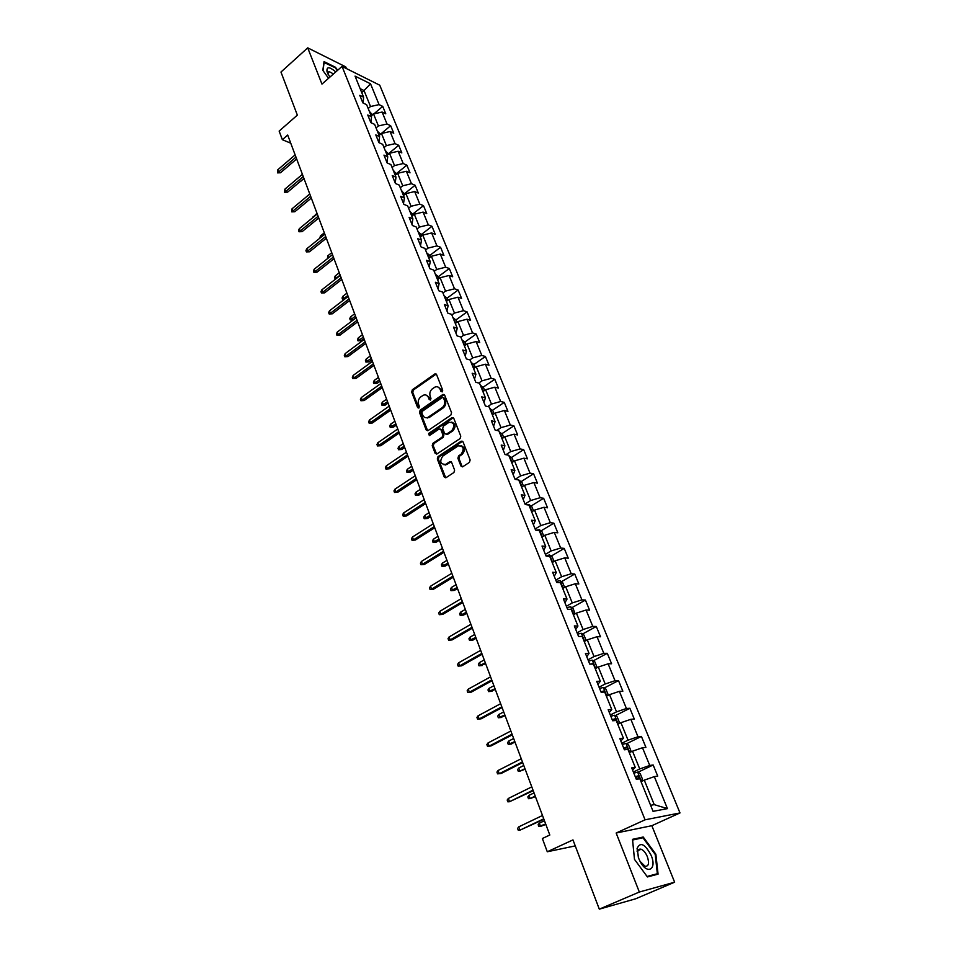 <?xml version="1.0" encoding="UTF-8"?>
<svg xmlns="http://www.w3.org/2000/svg" width="957" height="957" viewBox="0 0 957 957"><rect width="100%" height="100%" fill="white"/><g stroke="black" fill="none" stroke-linecap="round" stroke-linejoin="round"><path stroke-width="1.44" d="M442.23 391.844L442.72 390.193L436.571 374.57L434.992 373.852L412.347 389.75L411.677 392.071L417.623 407.598L418.891 408.029L419.357 406.402L418.58 404.38C417.731 401.366 418.46 398.878 420.757 396.916L423.317 395.217C425.602 394.38 427.312 395.157 428.437 397.538L429.215 399.559L430.494 399.978L430.973 398.339L430.183 396.318C429.322 393.291 430.052 390.791 432.373 388.805L434.98 387.083C437.289 386.245 439.012 387.011 440.148 389.391L440.938 391.425L442.23 391.844M460.927 466.011L462.793 466.717L469.432 462.387L470.138 459.982L463.032 441.883L461.214 441.165L437.995 456.609L437.301 458.965L444.192 476.957L446.022 477.675L453.929 472.507L454.623 470.126L451.632 462.387L449.814 461.669L445.699 464.372C440.364 464.336 439.383 461.585 442.732 456.13L458.2 445.866C463.583 445.926 464.576 448.701 461.166 454.18L458.606 455.867L457.901 458.259L460.927 466.011L462.47 466.86M346.41 68.581L345.716 66.846L307.711 47.85L280.963 72.05L297.352 115.127L279.145 131.085L282.351 139.71L287.698 135.045L549.808 835.018L542.356 838.511L547.284 851.766L575.253 845.892M639.336 892.032L674.637 882.198L651.837 825.7L616.152 833.021L639.336 892.032L599.309 909.15L572.968 839.899L547.284 851.766M616.152 833.021L645.066 819.814L342.044 66.392L379.75 85.197L679.996 812.936L645.066 819.814M307.711 47.85L321.959 84.096L342.044 66.392M450.867 415.075L451.56 412.694L444.646 395.109L442.995 394.392L420.171 410.158L419.501 412.491L426.188 429.968L427.875 430.698L450.867 415.075M453.774 418.329L460.784 436.165L460.078 438.557L436.882 454.013L435.124 453.295L432.205 445.687L432.899 443.33L442.17 437.098L442.852 434.729L440.902 429.693L439.191 428.975L429.346 435.626L428.64 433.473L451.895 417.695L453.774 418.329M674.637 882.198L635.639 898.802L599.309 909.15M653.153 764.99L649.743 765.456L642.494 747.74L645.915 747.345L641.417 736.412L637.996 736.758L630.854 719.317L634.288 719.042L629.862 708.276L626.416 708.503L619.394 691.349L622.851 691.181L618.497 680.583L615.028 680.702L608.114 663.811L611.583 663.763L607.3 653.32L603.819 653.344L597.012 636.716L600.506 636.764L596.283 626.488L592.79 626.392L586.079 610.028L589.584 610.171L585.433 600.063L581.928 599.872L575.324 583.746L578.841 583.997L574.75 574.033L571.221 573.745L564.726 557.871L568.255 558.206L564.223 548.397L560.682 548.026L554.282 532.379L557.823 532.822L553.852 523.156L550.311 522.689L543.995 507.282L547.548 507.796L543.636 498.274L540.083 497.724L533.874 482.543L537.427 483.153L533.575 473.775L530.011 473.129L523.886 458.176L527.463 458.87L523.67 449.623L520.094 448.905L514.053 434.167L517.641 434.945L513.897 425.829L510.308 425.028L504.363 410.505L507.952 411.366L504.267 402.383L500.678 401.497L494.817 387.19L498.406 388.123L494.781 379.271L491.168 378.314L485.402 364.21L489.003 365.203L485.414 356.483L481.814 355.454L476.119 341.553L479.732 342.618L476.191 334.017L472.579 332.916L466.968 319.207L470.581 320.356L467.1 311.874L463.487 310.702L457.948 297.184L461.573 298.393L458.14 290.031L454.515 288.799L449.048 275.472L452.685 276.752L449.3 268.498L445.663 267.194L440.28 254.048L443.916 255.399L440.567 247.265L436.93 245.889L431.631 232.934L435.268 234.333L431.966 226.307L428.329 224.883L423.09 212.095L426.738 213.555L423.484 205.647L419.836 204.152L414.68 191.544L418.317 193.063L415.111 185.263L411.462 183.708L406.366 171.267L410.015 172.846L406.857 165.142L403.208 163.539L398.172 151.266L401.832 152.905L398.71 145.297L395.05 143.646L390.097 131.528L393.746 133.214L390.659 125.714L387.011 124.003L382.118 112.053L385.767 113.787L382.728 106.383L379.068 104.624L370.538 83.797L355.047 76.117L363.588 97.171L359.808 95.353L362.847 102.877L366.627 104.684L371.531 116.766L367.751 115.007L370.838 122.628L374.618 124.374L379.582 136.636L375.802 134.913L378.924 142.653L382.704 144.34L387.741 156.757L383.96 155.106L387.13 162.941L390.911 164.58L396.007 177.165L392.238 175.574L395.444 183.517L399.225 185.096L404.392 197.86L400.624 196.317L403.878 204.379L407.658 205.887L412.898 218.83L409.129 217.359L412.431 225.529L416.199 226.976L421.523 240.099L417.754 238.688L421.104 246.978L424.872 248.365L430.267 261.68L426.499 260.328L429.896 268.726L433.665 270.053L439.131 283.547L435.375 282.267L438.82 290.796L442.577 292.052L448.127 305.738L444.371 304.529L447.864 313.178L451.62 314.363L457.255 328.251L453.498 327.103L457.051 335.883L460.796 336.996L466.502 351.087L462.757 350.011L466.358 358.911L470.102 359.952L475.892 374.247L472.16 373.254L475.808 382.286L479.541 383.255L485.426 397.765L481.694 396.844L485.402 406.007L489.123 406.892L495.092 421.618L491.372 420.781L495.14 430.088L498.86 430.889L504.913 445.83L501.193 445.089L505.021 454.527L508.729 455.245L514.878 470.413L511.17 469.743L515.045 479.337L518.742 479.971L524.986 495.367L521.29 494.793L525.226 504.518L528.922 505.069L535.262 520.704L531.578 520.213L535.573 530.094L539.246 530.549L545.681 546.423L542.009 546.028L546.064 556.065L549.737 556.424L556.268 572.549L552.608 572.25L556.735 582.442L560.383 582.705L567.023 599.082L563.374 598.879L567.561 609.238L571.209 609.394L577.944 626.022L574.32 625.938L578.566 636.453L582.203 636.501L589.045 653.404L585.421 653.416L589.751 664.11L593.364 664.05L600.326 681.217L596.713 681.348L601.104 692.21L604.704 692.043L611.774 709.484L608.185 709.723L612.647 720.765L616.236 720.477L623.426 738.206L619.849 738.565L624.383 749.786L627.948 749.379L635.257 767.406L631.704 767.885L636.309 779.297L639.862 778.771L653.069 811.345L667.436 808.629L654.325 776.617L657.722 776.115L653.153 764.99L637.912 772.275M629.263 752.633L632.517 751.185L639.743 768.949L633.367 772M632.565 770.026L635.257 767.406M639.743 768.949L649.743 765.456M632.517 751.185L642.494 747.74M617.779 724.282L620.937 722.691L628.043 740.168L621.751 743.278M620.842 741.017L623.426 738.206M628.043 740.168L637.996 736.758M620.937 722.691L630.854 719.317M606.415 696.253L609.537 694.638L616.535 711.852L610.327 714.999M609.298 712.475L611.774 709.484M616.535 711.852L626.416 708.503M609.537 694.638L619.394 691.349M595.242 668.668L598.316 667.041L605.207 683.98L599.07 687.174M597.946 684.375L600.326 681.217M605.207 683.98L615.028 680.702M598.316 667.041L608.114 663.811M584.225 641.525L587.275 639.862L594.046 656.538L587.993 659.78M586.761 656.729L589.045 653.404M594.046 656.538L603.819 653.344M587.275 639.862L597.012 636.716M573.399 614.789L576.401 613.114L583.076 629.527L577.095 632.816M575.767 629.515L577.944 626.022M583.076 629.527L592.79 626.392M576.401 613.114L586.079 610.028M562.728 588.459L565.695 586.761L572.262 602.922L566.365 606.26M564.929 602.719L567.023 599.082M572.262 602.922L581.928 599.872M565.695 586.761L575.324 583.746M552.213 562.537L555.156 560.826L561.615 576.736L555.79 580.109M554.259 576.341L556.268 572.549M561.615 576.736L571.221 573.745M555.156 560.826L564.726 557.871M541.865 537.009L544.772 535.274L551.136 550.945L545.37 554.354M543.755 550.359L545.681 546.423M551.136 550.945L560.682 548.026M544.772 535.274L554.282 532.379M531.673 511.863L534.532 510.105L540.813 525.549L535.119 528.994M533.42 524.783L535.262 520.704M540.813 525.549L550.311 522.689M534.532 510.105L543.995 507.282M521.637 487.089L524.46 485.307L530.645 500.523L525.022 504.004M523.228 499.578L524.986 495.367M530.645 500.523L540.083 497.724M524.46 485.307L533.874 482.543M511.732 462.674L514.531 460.879L520.632 475.868L515.129 479.349M513.191 474.768L514.878 470.413M520.632 475.868L530.011 473.129M514.531 460.879L523.886 458.176M501.994 438.629L504.758 436.811L510.751 451.584L505.93 454.707M503.31 450.316L504.913 445.83M510.751 451.584L520.094 448.905M504.758 436.811L514.053 434.167M492.377 414.919L495.116 413.101L501.025 427.647L496.791 430.447M493.573 426.224L495.092 421.618M501.025 427.647L510.308 425.028M495.116 413.101L504.363 410.505M482.914 391.557L485.618 389.726L491.443 404.069L487.735 406.569M483.979 402.478L485.426 397.765M491.443 404.069L500.678 401.497M485.618 389.726L494.817 387.19M473.583 368.541L476.251 366.687L481.993 380.826L478.751 383.051M474.516 379.08L475.892 374.247M481.993 380.826L491.168 378.314M476.251 366.687L485.402 364.21M464.384 345.836L467.016 343.97L472.686 357.906L469.863 359.892M465.198 356.028L466.502 351.087M472.686 357.906L481.814 355.454M467.016 343.97L476.119 341.553M455.305 323.466L457.925 321.588L463.511 335.321L460.879 337.199M455.999 333.299L457.255 328.251M463.511 335.321L472.579 332.916M457.925 321.588L466.968 319.207M446.369 301.407L448.953 299.505L454.455 313.059L451.86 314.937M446.943 310.893L448.127 305.738M454.455 313.059L463.487 310.702M448.953 299.505L457.948 297.184M437.552 279.647L440.1 277.745L445.531 291.095L442.959 292.998M438.019 288.811L439.131 283.547M445.531 291.095L454.515 288.799M440.1 277.745L449.048 275.472M428.856 258.199L431.38 256.273L436.739 269.455L434.191 271.357M429.215 267.027L430.267 261.68M436.739 269.455L445.663 267.194M431.38 256.273L440.28 254.048M420.279 237.037L422.779 235.111L428.054 248.102L425.542 250.016M420.53 245.554L421.523 240.099M428.054 248.102L436.93 245.889M422.779 235.111L431.631 232.934M411.821 216.162L414.297 214.224L419.501 227.048L417.013 228.974M411.965 224.369L412.898 218.83M419.501 227.048L428.329 224.883M414.297 214.224L423.09 212.095M403.471 195.575L405.924 193.625L411.055 206.269L408.591 208.219M403.519 203.482L404.392 197.86M411.055 206.269L419.836 204.152M405.924 193.625L414.68 191.544M395.241 175.275L397.657 173.313L402.73 185.778L400.289 187.739M395.193 182.883L396.007 177.165M402.73 185.778L411.462 183.708M397.657 173.313L406.366 171.267M387.118 155.237L389.511 153.264L394.511 165.573L392.107 167.535M386.975 162.558L387.741 156.757M394.511 165.573L403.208 163.539M389.511 153.264L398.172 151.266M379.104 135.463L381.472 133.49L386.413 145.62L384.02 147.593M378.864 142.509L379.582 136.636M386.413 145.62L395.05 143.646M381.472 133.49L390.097 131.528M371.196 115.953L373.541 113.967L378.41 125.941L376.053 127.927M370.921 122.675L371.531 116.766M378.41 125.941L387.011 124.003M373.541 113.967L382.118 112.053M361.71 92.53L364.019 90.532L370.526 106.526L368.182 108.512M363.17 103.033L363.588 97.171M370.526 106.526L379.068 104.624M360.131 88.642L364.019 90.532L370.538 83.797M651.837 825.7L679.996 812.936M282.351 139.71L290.737 143.179M650.616 805.292L654.241 804.646L644.288 780.146L641.046 781.678M654.241 804.646L667.436 808.629M644.288 780.146L654.325 776.617M373.852 113.895L382.728 106.383M380.575 134.124L390.659 125.714M388.506 153.67L398.71 145.297M396.545 173.48L406.857 165.142M404.703 193.553L415.111 185.263M412.957 213.901L423.484 205.647M421.331 234.525L431.966 226.307M429.825 255.423L440.567 247.265M438.426 276.621L449.3 268.498M447.996 300.199L447.146 298.106L458.14 290.031M455.951 319.913L467.1 311.874M464.887 342.032L476.191 334.017M473.942 364.473L485.414 356.483M427.277 418.006L428.162 417.396M483.118 387.226L494.781 379.271M492.436 410.314L504.267 402.383M445.555 464.994L446.333 464.48M501.875 433.724L513.897 425.829M511.445 457.482L523.67 449.623M521.158 481.598L533.575 473.775M531.015 506.062L543.636 498.274M541.016 530.896L553.852 523.156M551.16 556.101L564.223 548.397M561.448 581.689L574.75 574.033M571.891 607.671L585.433 600.063M582.49 634.048L596.283 626.488M593.256 660.832L607.3 653.32M604.166 688.035L618.497 680.583M615.243 715.68L629.862 708.276M626.5 743.756L641.417 736.412M337.642 70.268L335.476 67.265L324.04 61.607L322.832 70.363L328.538 78.295M658.069 874.148L655.856 854.23L643.224 837.016L632.505 839.337L634.479 859.35L647.422 876.947L658.069 874.148M640.245 838.356L643.224 837.016M655.222 854.505L655.856 854.23M442.122 391.915L441.201 389.655L437.935 386.987M426.212 395.109L429.49 397.777L430.399 400.038M436.236 374.055L413.412 390.001L412.742 392.322L418.819 408.077M444.275 394.559L421.236 410.397L420.566 412.73L427.659 430.782M443.51 397.968L442.349 397.466L422.336 411.283L421.858 412.91L422.683 415.051C423.843 417.515 425.602 418.281 427.97 417.36L442.146 407.682C444.503 405.696 445.232 403.172 444.359 400.122L443.51 397.968L444.562 398.22L443.354 397.705M426.068 417.778L429.023 417.587L429.573 417.264L428.509 417.037M444.562 398.22L445.412 400.373C446.285 403.423 445.555 405.935 443.199 407.921L429.573 417.264M440.483 429.095L441.967 429.92L443.916 434.945L443.223 437.301L433.964 443.534L433.27 445.878L436.643 454.12M453.355 417.731L429.705 433.688L429.382 435.602M451.86 430.578C455.221 425.243 454.3 422.48 449.084 422.288L443.378 426.128L442.684 428.497L444.646 433.533L446.381 434.251L451.86 430.578L452.912 430.794C456.082 426.81 455.699 423.927 451.788 422.121M446.129 434.358L447.445 434.466L446.5 434.179M452.912 430.794L447.565 434.394M460.987 445.603C465.03 447.409 465.437 450.34 462.219 454.372L459.659 456.058L458.953 458.451L461.98 466.191M444.036 464.851L445.866 464.265M451.154 461.729L446.919 464.456M462.566 441.249L439.06 456.8L438.366 459.157L445.747 477.806M372.68 114.696L369.534 111.849M371.017 115.51L370.55 114.35M301.108 180.753L304.051 178.732M301.479 180.897L300.713 181.088M295.964 157.127L278.571 172.033L280.497 172.774L277.458 172.87L278.571 172.033L277.757 169.808L295.127 154.902M280.497 172.774L296.646 158.958M277.458 172.87L277.757 169.808M335.728 71.966L334.806 71.081C329.1 66.535 326.504 66.703 327.007 71.572L329.83 77.158M333.467 73.94L329.076 71.536L327.964 74.048M323.921 62.444L335.237 67.732L337.283 70.591M322.999 70.591L324.148 62.241M651.179 855.414C644.958 843.859 640.257 841.55 637.075 848.5L638.702 858.405L639.958 861.156C646.992 875.26 657.28 869.674 651.179 855.414M640.054 861.324L645.042 866.264C648.679 866.504 649.456 863.31 647.363 856.706C645.652 852.711 643.571 850.223 641.13 849.242C639.252 848.739 638.116 849.649 637.697 851.993L638.379 857.568M634.491 859.374L632.589 840.019L642.972 837.77L655.222 854.445L657.351 873.741L647.052 876.456M653.846 875.26L657.351 873.741M380.611 134.207L377.393 131.217M378.888 134.937L378.422 133.765M305.809 197.321L309.733 193.888M388.638 153.993L385.348 150.847M386.867 154.615L386.389 153.431M312.46 217.885L316.97 213.232M313.118 216.402L313.394 217.131M303.249 176.59L285.688 191.424L287.614 192.142L284.552 192.249L285.688 191.424L284.863 189.175L302.4 174.33M287.614 192.142L303.919 178.385M284.552 192.249L284.863 189.175M310.63 196.305L292.89 211.066L294.816 211.76L291.741 211.868L292.89 211.066L292.052 208.782L309.781 194.02M294.816 211.76L311.3 198.075M291.741 211.868L292.052 208.782M396.772 174.03L393.411 170.753M394.954 174.569L394.463 173.361M319.805 238.233L320.416 235.972L324.315 232.826M320.416 235.972L320.918 237.324M405.026 194.343L401.581 190.91M403.148 194.785L402.658 193.553M327.426 258.689L327.808 255.806L331.744 252.672M327.808 255.806L328.55 257.792M413.388 214.942L409.871 211.353M411.462 215.277L410.948 214.033M335.524 279.133L334.483 277.662L335.297 275.891L336.17 278.224L340.142 275.114M334.962 278.954L336.529 278.343M335.297 275.891L339.268 272.781M318.119 216.282L300.187 230.972L302.125 231.63L299.027 231.761L300.187 230.972L299.35 228.663L317.245 213.961M302.125 231.63L318.765 218.017M299.027 231.761L298.548 230.47L299.35 228.663M325.691 236.523L307.592 251.129L309.518 251.775L306.407 251.906L307.592 251.129L306.73 248.796L324.818 234.178M309.518 251.775L326.337 238.221M306.407 251.906L305.929 250.602L306.73 248.796M333.383 257.05L315.08 271.573L317.018 272.171L313.884 272.314L315.08 271.573L314.219 269.192L332.486 254.658M317.018 272.171L334.005 258.713M313.884 272.314L313.394 270.998L314.219 269.192M421.858 235.817L421.236 234.286L418.269 232.073M419.872 236.044L419.369 234.788M344.221 299.493L342.546 299.326L342.056 298.01L342.893 296.251L343.766 298.608L347.786 295.522M342.546 299.326L344.915 298.955M342.893 296.251L346.901 293.153M341.171 277.841L322.676 292.28L324.614 292.854L321.456 293.009L322.676 292.28L321.803 289.875L340.261 275.425M324.614 292.854L341.769 279.468M321.456 293.009L320.966 291.67L321.803 289.875M430.447 256.978L429.753 255.268L426.774 253.067M428.413 257.098L427.899 255.83M353.336 319.794L350.226 319.949L349.736 318.621L350.573 316.875L351.47 319.267L353.336 319.794L356.1 317.712M350.226 319.949L355.526 316.193M350.573 316.875L354.628 313.788M349.054 298.919L330.38 313.262L332.306 313.812L329.136 313.968L330.38 313.262L329.483 310.822L348.145 296.467M332.306 313.812L349.652 300.51M329.136 313.968L328.646 312.616L329.483 310.822M439.167 278.439L438.39 276.537L435.411 274.36M437.062 278.451L436.536 277.159M361.136 340.692L358.014 340.859L357.511 339.52L358.373 337.761L359.27 340.202L361.136 340.692L363.923 338.622M358.014 340.859L363.373 337.139M358.373 337.761L362.464 334.711M357.057 320.284L338.18 334.531L340.106 335.058L336.924 335.225L338.18 334.531L337.271 332.067L356.124 317.796M340.106 335.058L357.643 321.839M336.924 335.225L336.421 333.849L337.271 332.067M447.146 298.106L444.156 295.952M445.842 300.091L445.304 298.787M369.043 361.878L365.909 362.057L365.395 360.681L366.268 358.947L367.177 361.411L369.043 361.878L371.866 359.808M365.909 362.057L371.328 358.373M366.268 358.947L370.395 355.908M365.167 341.936L346.087 356.1L348.013 356.578L344.819 356.758L346.087 356.1L345.166 353.6L364.222 339.424M348.013 356.578L365.73 343.455M344.819 356.758L344.305 355.37L345.166 353.6M456.968 322.27L456.022 319.973L453.032 317.844M454.742 322.054L454.192 320.715M377.058 383.338L373.9 383.53L373.386 382.142L374.271 380.408L375.192 382.908L377.058 383.338L379.905 381.293M373.9 383.53L379.379 379.893M374.271 380.408L378.446 377.393M373.397 363.899L354.102 377.955L356.04 378.41L352.81 378.601L354.102 377.955L353.181 375.419L372.44 361.351M356.04 378.41L373.948 365.371M352.81 378.601L352.296 377.19L353.181 375.419M466.047 344.664L465.03 342.151L462.028 340.046M463.762 344.317L463.212 342.965M385.181 405.098L381.999 405.29L381.484 403.89L382.381 402.167L383.314 404.691L385.181 405.098L388.052 403.064M381.999 405.29L387.549 401.701M382.381 402.167L386.604 399.177M381.735 386.173L362.236 400.122L364.162 400.54L360.921 400.744L362.236 400.122L361.291 397.55L380.766 383.59M364.162 400.54L382.262 387.597M360.921 400.744L360.394 399.308L361.291 397.55M475.27 367.368L474.17 364.641L471.167 362.571M472.914 366.89L472.363 365.526M393.411 427.145L390.217 427.36L389.69 425.937L390.6 424.214L391.557 426.786L393.411 427.145L396.318 425.135M390.217 427.36L395.827 423.819M390.6 424.214L394.87 421.247M390.181 408.747L370.479 422.587L372.405 422.97L369.139 423.185L370.479 422.587L369.522 419.979L389.2 406.127M372.405 422.97L390.707 410.134M369.139 423.185L368.612 421.738L369.522 419.979M484.625 390.396L483.429 387.465L480.426 385.42M482.196 389.798L481.634 388.41M401.761 449.503L398.543 449.73L398.004 448.283L398.937 446.572L399.906 449.18L401.761 449.503L404.703 447.505M398.543 449.73L404.225 446.237M398.937 446.572L403.244 443.629M398.758 431.655L378.84 445.376L380.766 445.723L377.489 445.95L378.84 445.376L377.859 442.732L397.765 428.999M380.766 445.723L399.26 432.995M377.489 445.95L376.95 444.479L377.859 442.732M494.111 413.771L492.831 410.613L489.817 408.591M491.623 413.041L491.049 411.63M410.218 472.172L406.988 472.411L406.45 470.94L407.383 469.241L408.364 471.873L410.218 472.172L413.197 470.198M406.988 472.411L412.73 468.966M407.383 469.241L411.749 466.322M407.467 454.886L387.31 468.487L389.236 468.798L385.934 469.038L387.31 468.487L386.329 465.808L406.45 452.183M389.236 468.798L407.945 456.178M385.934 469.038L385.396 467.542L386.329 465.808M503.741 437.481L502.365 434.095L499.339 432.097M501.169 436.607L500.595 435.184M418.807 495.164L415.553 495.403L415.003 493.92L415.948 492.221L416.953 494.901L418.807 495.164L421.81 493.202M415.553 495.403L421.367 492.006M415.948 492.221L420.362 489.338M416.283 478.452L395.911 491.934L397.837 492.197L394.511 492.448L395.911 491.934L394.906 489.206L415.254 475.713M397.837 492.197L416.75 479.696M394.511 492.448L393.961 490.929L394.906 489.206M513.502 461.537L512.031 457.913L509.016 455.951M510.871 460.532L510.284 459.085M427.504 518.467L424.238 518.718L423.676 517.211L424.645 515.536L425.65 518.239L427.504 518.467L430.542 516.529M424.238 518.718L430.112 515.38M424.645 515.536L429.095 512.665M425.231 502.353L404.632 515.703L406.558 515.943L403.22 516.194L404.632 515.703L403.615 512.952L424.202 499.578M406.558 515.943L425.686 503.549M403.22 516.194L402.658 514.663L403.615 512.952M523.419 485.965L521.852 482.089L518.826 480.163M520.716 484.816L520.118 483.345M436.332 542.105L433.043 542.368L432.468 540.849L433.449 539.174L434.478 541.925L436.332 542.105L439.407 540.179M433.043 542.368L438.988 539.09M433.449 539.174L437.959 536.339M434.322 526.601L413.472 539.832L415.398 540.023L412.036 540.286L413.472 539.832L412.455 537.021L433.258 523.79M415.398 540.023L434.753 527.762M412.036 540.286L411.474 538.731L412.455 537.021M533.48 510.751L531.817 506.636L529.197 504.758L527.522 504.865M530.692 509.447L530.094 507.964M445.28 566.077L441.967 566.353L441.392 564.809L442.385 563.147L443.426 565.934L445.28 566.077L448.39 564.175M441.967 566.353L447.996 563.135M442.385 563.147L446.955 560.347M443.534 551.22L422.456 564.295L424.37 564.451L420.996 564.726L422.456 564.295L421.415 561.46L442.469 548.361M424.37 564.451L443.94 552.321M420.996 564.726L420.41 563.147L421.415 561.46M543.696 535.908L541.925 531.542L539.305 529.688L536.231 530.178M540.837 534.461L540.215 532.941M454.36 590.397L451.034 590.684L450.448 589.117L451.453 587.466L452.517 590.302L454.36 590.397L457.506 588.519M451.034 590.684L457.135 587.526M451.453 587.466L456.07 584.691M452.888 576.198L431.559 589.129L433.485 589.237L430.076 589.524L431.559 589.129L430.506 586.246L451.8 573.291M433.485 589.237L453.283 577.238M430.076 589.524L429.49 587.933L430.506 586.246M554.067 561.448L552.189 556.818L549.569 554.988L545.921 555.718M551.124 559.845L550.502 558.314M463.571 615.076L460.221 615.375L459.623 613.784L460.652 612.145L461.729 615.016L463.571 615.076L466.753 613.21M460.221 615.375L466.394 612.277M460.652 612.145L465.317 609.394M462.375 601.546L440.806 614.322L442.72 614.394L439.299 614.693L440.806 614.322L439.73 611.403L461.274 598.603M442.72 614.394L462.745 602.527M439.299 614.693L438.701 613.066L439.73 611.403M564.606 587.395L562.608 582.478L559.989 580.684L556.328 581.449M561.568 585.624L560.934 584.057M472.914 640.101L469.54 640.412L468.942 638.798L469.983 637.171L471.071 640.089L472.914 640.101L476.131 638.259M469.54 640.412L475.796 637.374M469.983 637.171L474.708 634.467M472.016 627.278L450.185 639.898L452.099 639.922L448.654 640.233L450.185 639.898L449.096 636.931L470.892 624.287M452.099 639.922L472.363 628.199M448.654 640.233L448.043 638.582L449.096 636.931M575.025 613.88L573.183 608.532L570.563 606.774L566.891 607.575M572.178 611.786L571.532 610.207M482.4 665.498L479.002 665.821L478.392 664.182L479.457 662.579L480.558 665.534L485.654 663.679M479.002 665.821L485.343 662.854M479.457 662.579L484.23 659.899M481.79 653.392L459.707 665.857L461.609 665.833L458.152 666.156L459.707 665.857L458.594 662.842L480.653 650.353M461.609 665.833L482.125 654.265M458.152 666.156L457.53 664.481L458.594 662.842M585.517 640.819L586.019 640.137L583.937 634.993L581.306 633.259L577.621 634.12M582.957 638.367L582.299 636.752M492.018 691.277L488.608 691.612L487.986 689.949L489.063 688.346L490.187 691.349L495.307 689.483M488.608 691.612L495.02 688.717M489.063 688.346L493.896 685.714M491.719 679.913L469.373 692.21L471.275 692.126L467.782 692.473L469.373 692.21L468.248 689.148L490.57 676.826M471.275 692.126L492.03 680.726M467.782 692.473L467.16 690.775L468.248 689.148M596.235 668.142L596.965 667.089L594.847 661.873L592.216 660.163L588.519 661.06M593.89 665.354L592.79 663.56L590.66 664.098M501.779 717.427L498.346 717.786L497.724 716.099L498.824 714.508L499.949 717.559L505.117 715.669M498.346 717.786L504.841 714.951M498.824 714.508L503.705 711.912M501.803 706.84L479.182 718.958L481.084 718.827L477.567 719.186L479.182 718.958L478.033 715.848L500.631 703.706M481.084 718.827L502.09 707.582M477.567 719.186L476.945 717.463L478.033 715.848M607.169 695.859L608.078 694.459L605.925 689.16L603.293 687.485L599.584 688.43M605.003 692.772L603.915 690.954L600.948 691.803M601.211 692.198L603.915 690.954M511.696 743.984L508.239 744.355L507.605 742.632L508.717 741.065L509.866 744.151L515.069 742.237M508.239 744.355L514.818 741.591M508.717 741.065L513.658 738.493M512.043 734.175L489.147 746.113L491.037 745.934L487.508 746.316L489.147 746.113L487.986 742.967L510.859 731.004M491.037 745.934L512.306 734.868M487.508 746.316L486.862 744.558L487.986 742.967M618.318 724.006L619.358 722.272L617.181 716.889L614.538 715.238L610.829 716.243M616.296 720.621L615.207 718.779L612.205 719.664M612.36 720.047L615.207 718.779M524.95 768.638L519.938 771.163L518.287 771.318L517.629 769.572L518.766 768.016L519.938 771.163L525.166 769.213M518.766 768.016L523.766 765.492M498.083 770.493L496.946 772.084L497.592 773.854L499.255 773.699L498.083 770.493L521.242 758.722M522.45 761.951L499.255 773.699L501.157 773.471L522.678 762.573M629.682 752.573L630.83 750.515L628.617 745.048L625.974 743.433L622.241 744.486M626.225 749.582L627.361 749.259L626.679 747.058L623.653 747.967M623.797 748.314L625.746 749.235M535.226 796.092L530.154 798.569L528.479 798.688L527.821 796.93L528.97 795.387L530.154 798.569L535.418 796.607M528.97 795.387L534.03 792.898M508.334 798.461L507.186 800.028L507.844 801.834L509.531 801.715L508.334 798.461L531.781 786.881M533.013 790.159L509.531 801.715L533.216 790.709M640.987 781.546L642.494 779.225L640.233 773.663L637.589 772.084L633.845 773.196M636.178 778.962L639.025 778.029L638.343 775.78L635.281 776.725M635.4 777.024L637.398 778.053M545.669 823.977L538.827 826.489L538.157 824.695L539.329 823.176L540.538 826.405L545.837 824.42M539.329 823.176L544.461 820.735M518.754 826.86L517.581 828.403L518.251 830.245L519.962 830.162L518.754 826.86L542.487 815.484M543.743 818.821L519.962 830.162L543.923 819.288M441.201 389.655L440.148 389.391M430.279 399.799L429.215 399.559M429.49 397.777L428.437 397.538M418.688 407.838L417.623 407.598M412.742 392.322L411.677 392.071M413.412 390.001L412.347 389.75M435.794 374.259L434.741 373.996M441.99 391.676L440.938 391.425M427.253 430.183L426.188 429.968M420.566 412.73L419.501 412.491M421.236 410.397L420.171 410.158M443.845 394.762L442.792 394.511M443.199 407.921L442.146 407.682M445.412 400.373L444.359 400.122M436.189 453.486L435.124 453.295M433.27 445.878L432.205 445.687M433.964 443.534L432.899 443.33M443.223 437.301L442.17 437.098M443.916 434.945L442.852 434.729M441.967 429.92L440.902 429.693M429.705 433.688L428.64 433.473M452.948 417.922L451.895 417.695M458.953 458.451L457.901 458.259M459.659 456.058L458.606 455.867M462.219 454.372L461.166 454.18M450.807 461.896L449.754 461.705M445.256 477.124L444.192 476.957M438.366 459.157L437.301 458.965M439.06 456.8L437.995 456.609M462.183 441.428L461.13 441.213M371.495 115.701L370.012 112.041M379.403 135.212L377.871 131.42M387.429 154.986L385.827 151.039M395.552 175.023L393.889 170.932M403.782 195.336L402.072 191.089M412.132 215.923L410.35 211.521M420.602 236.786L418.747 232.228M429.179 257.947L427.265 253.234M437.875 279.408L435.89 274.515M446.692 301.156L444.646 296.096M455.64 323.227L453.522 317.987M464.719 345.609L462.518 340.178M473.918 368.301L471.645 362.691M483.261 391.329L480.904 385.527M492.723 414.692L490.295 408.699M502.341 438.39L499.829 432.193M512.091 462.446L509.495 456.046M521.996 486.862L519.304 480.247M532.044 511.636L529.269 504.806M542.236 536.793L539.377 529.735M552.596 562.321L549.641 555.036M563.099 588.244L560.048 580.732M573.781 614.573L570.635 606.81M584.619 641.31L581.366 633.295M595.625 668.464L592.275 660.198M591.689 664.074L592.646 663.572M606.81 696.05L603.353 687.521M601.594 692.078L603.747 690.966M618.174 724.078L614.609 715.274M612.851 719.891L615.016 718.791M629.706 752.513L626.045 743.469M624.275 748.147L626.476 747.07M641.381 781.307L637.661 772.12M635.891 776.857L638.116 775.804M436.045 374.115L434.992 373.852M444.048 394.643L442.995 394.392M429.023 417.587L427.97 417.36M447.445 434.466L446.381 434.251M453.092 417.838L452.039 417.611M446.752 464.552L445.699 464.372M450.867 461.848L449.814 461.669M462.267 441.368L461.214 441.165M327.868 72.612L329.076 71.536M327.892 73.916L327.007 71.572M637.697 851.993L637.075 848.5M636.979 851.084L641.13 849.242M591.821 664.074L592.79 663.56M624.562 748.099L626.679 747.058M636.202 776.809L638.343 775.78"/></g></svg>
